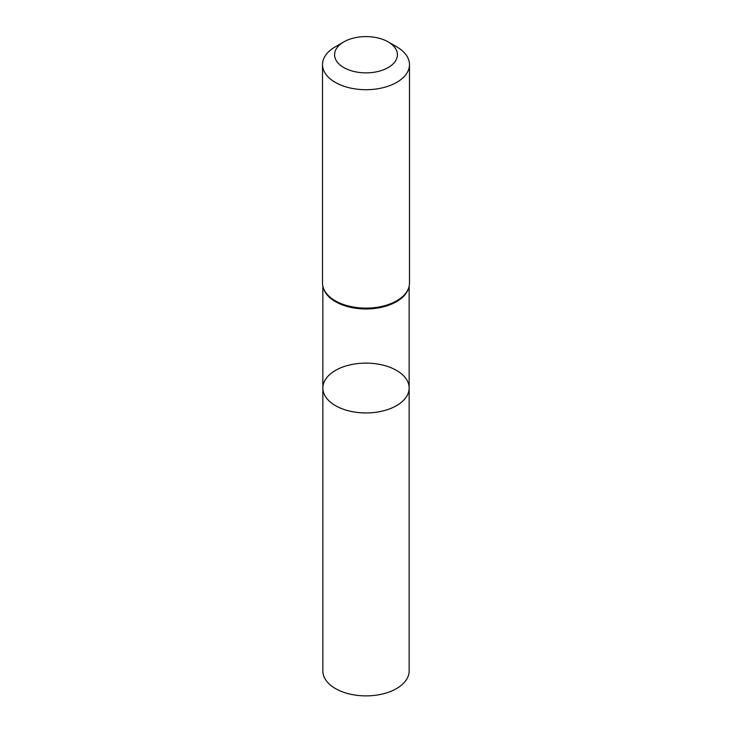 <?xml version="1.0" encoding="UTF-8"?>
<svg xmlns="http://www.w3.org/2000/svg" width="732" height="732" viewBox="0 0 732 732"><rect width="100%" height="100%" fill="white"/><g stroke="black" fill="none" stroke-linecap="round" stroke-linejoin="round"><path stroke-width="1.1" d="M322.849 388.033A43.151 24.915 0 0 0 366 412.949A43.151 24.915 0 0 0 409.151 388.033A43.151 24.915 180 0 1 382.516 411.045A43.151 24.915 180 0 1 335.485 405.647A43.151 24.915 180 0 1 322.849 388.033A43.151 24.915 180 0 1 366 363.118A43.151 24.915 180 0 1 409.151 388.033L409.151 670.97A43.151 24.915 0 0 1 382.516 693.982A43.151 24.915 0 0 1 335.485 688.583A43.151 24.915 0 0 1 322.849 670.97L322.849 286.249M396.753 46.848L388.207 41.907A31.412 18.135 180 0 1 388.207 67.554A31.412 18.135 180 0 1 343.793 67.554A31.412 18.135 180 0 1 343.793 41.907A31.412 18.135 180 0 1 388.207 41.907L396.753 46.848A43.49 25.108 180 0 1 409.49 64.599A43.49 25.108 180 0 1 366 89.707A43.49 25.108 180 0 1 322.51 64.599A43.49 25.108 180 0 1 335.247 46.848L343.793 41.907M408.154 289.378A43.151 24.915 180 0 1 366 308.959A43.151 24.915 180 0 1 323.846 289.378M409.49 64.599L409.49 283.019A43.49 25.108 180 0 1 366 308.126A43.49 25.108 180 0 1 322.51 283.019C322.528 286.843 323.892 290.476 326.582 293.907A43.325 25.007 180 0 1 323.407 288.088M408.593 288.088A43.325 25.007 180 0 1 405.418 293.907A43.325 25.007 180 0 1 366 308.547A43.325 25.007 180 0 1 326.582 293.907M409.151 286.249L409.151 388.033M409.49 283.019C409.472 286.843 408.108 290.476 405.418 293.907M322.51 64.599L322.51 283.019"/></g></svg>
